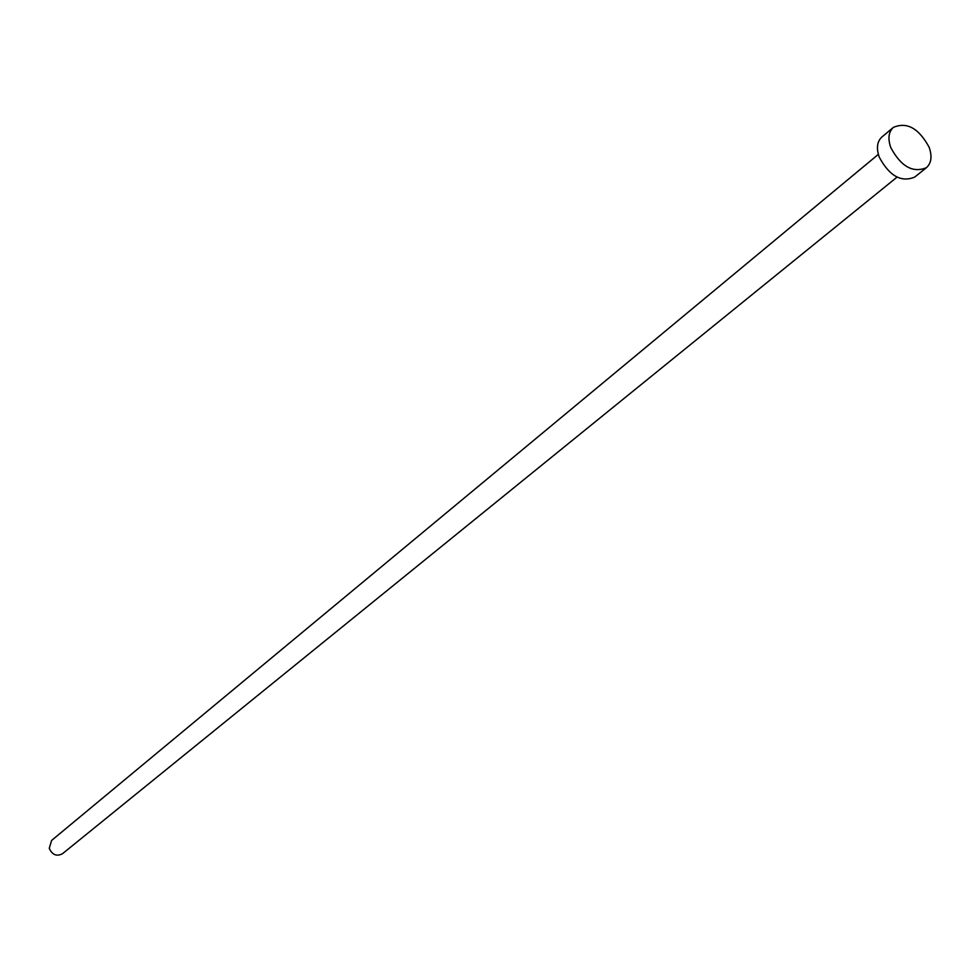 <?xml version="1.0" encoding="UTF-8"?>
<svg xmlns="http://www.w3.org/2000/svg" width="980" height="980" viewBox="0 0 980 980"><rect width="100%" height="100%" fill="white"/><g stroke="black" fill="none" stroke-linecap="round" stroke-linejoin="round"><path stroke-width="1.47" d="M897.019 177.147L62.487 853.727C56.644 856.704 52.234 854.903 49.27 848.325L51.597 840.448L878.35 154.375M926.419 167.69L914.744 177.074C901.245 182.672 889.411 176.032 879.244 157.131C876.194 148.225 877.076 141.524 881.878 137.016L893.368 127.4C906.88 121.606 918.799 128.221 929.126 147.245C932.298 156.322 931.392 163.146 926.419 167.69C912.895 173.276 901.024 166.576 890.771 147.588C887.696 138.633 888.554 131.908 893.368 127.4"/></g></svg>
